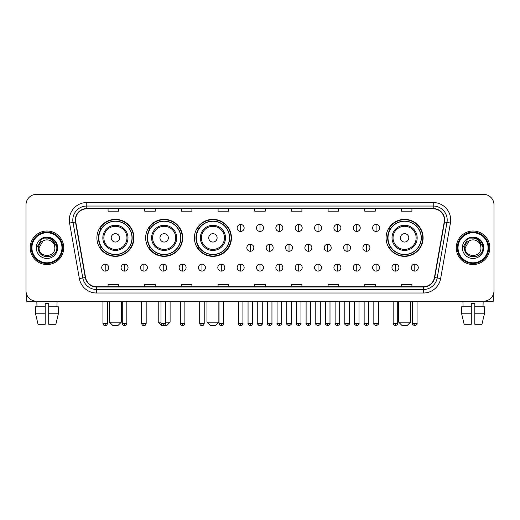 <?xml version="1.0" encoding="UTF-8"?>
<svg xmlns="http://www.w3.org/2000/svg" width="520" height="520" viewBox="0 0 520 520"><rect width="100%" height="100%" fill="white"/><g stroke="black" fill="none" stroke-linecap="round" stroke-linejoin="round"><path stroke-width="0.78" d="M386.081 237.855A18.512 18.512 0 0 0 404.593 256.367A18.512 18.512 0 0 0 423.104 237.855A18.512 18.512 0 0 0 404.593 219.349A18.512 18.512 0 0 0 386.081 237.855M194.409 237.855A18.512 18.512 0 0 0 212.921 256.367A18.512 18.512 0 0 0 231.433 237.855A18.512 18.512 0 0 0 212.921 219.349A18.512 18.512 0 0 0 194.409 237.855M145.652 237.855A18.512 18.512 0 0 0 164.164 256.367A18.512 18.512 0 0 0 182.676 237.855A18.512 18.512 0 0 0 164.164 219.349A18.512 18.512 0 0 0 145.652 237.855M96.895 237.855A18.512 18.512 0 0 0 115.408 256.367A18.512 18.512 0 0 0 133.919 237.855A18.512 18.512 0 0 0 115.408 219.349A18.512 18.512 0 0 0 96.895 237.855M101.335 247.286A16.939 16.939 0 0 1 101.335 228.43M150.091 247.286A16.939 16.939 0 0 1 150.091 228.43M198.848 247.286A16.939 16.939 0 0 1 198.848 228.43M390.52 247.286A16.939 16.939 0 0 1 390.52 228.43M26 204.815L26 290.732A10.478 10.478 0 0 0 36.478 301.21L483.522 301.21A10.478 10.478 0 0 0 494 290.732L494 204.815A10.478 10.478 0 0 0 483.522 194.344L36.478 194.344A10.478 10.478 0 0 0 26 204.815L26 290.732M30.193 247.774A16.764 16.764 0 0 0 46.956 264.543A16.764 16.764 0 0 0 63.72 247.774A16.764 16.764 0 0 0 46.956 231.01A16.764 16.764 0 0 0 30.193 247.774A16.764 16.764 0 0 0 46.956 264.543A16.764 16.764 0 0 0 63.72 247.774A16.764 16.764 0 0 0 46.956 231.01A16.764 16.764 0 0 0 30.193 247.774M456.281 247.774A16.764 16.764 0 0 0 473.044 264.543A16.764 16.764 0 0 0 489.808 247.774A16.764 16.764 0 0 0 473.044 231.01A16.764 16.764 0 0 0 456.281 247.774A16.764 16.764 0 0 0 473.044 264.543A16.764 16.764 0 0 0 489.808 247.774A16.764 16.764 0 0 0 473.044 231.01A16.764 16.764 0 0 0 456.281 247.774M75.595 220.012A11.174 11.174 0 0 1 86.769 208.832L433.231 208.832A11.174 11.174 0 0 1 444.236 221.949L434.447 277.485A11.174 11.174 0 0 1 423.436 286.715L96.564 286.715A11.174 11.174 0 0 1 85.553 277.485L75.764 221.949A11.174 11.174 0 0 1 75.595 220.012M75.316 220.012A11.453 11.453 0 0 0 75.491 222.001L85.28 277.531A11.453 11.453 0 0 0 96.564 286.995L423.436 286.995A11.453 11.453 0 0 0 434.72 277.531L444.509 222.001A11.453 11.453 0 0 0 433.231 208.553L86.769 208.553A11.453 11.453 0 0 0 75.316 220.012M69.576 223.041A17.466 17.466 0 0 1 86.769 202.547L433.231 202.547A17.466 17.466 0 0 1 450.424 223.041L440.635 278.577A17.466 17.466 0 0 1 423.436 293.007L96.564 293.007A17.466 17.466 0 0 1 79.365 278.577L69.576 223.041L73.014 222.436A13.968 13.968 0 0 1 86.769 206.044L433.231 206.044A13.968 13.968 0 0 1 446.986 222.436L437.197 277.966A13.968 13.968 0 0 1 423.436 289.51L96.564 289.51A13.968 13.968 0 0 1 82.803 277.966L73.014 222.436A13.968 13.968 0 0 1 72.8 220.012M483.522 194.344L36.478 194.344M36.478 301.21L483.522 301.21M494 290.732L494 204.815M434.72 277.531L437.197 277.966L446.986 222.436L450.424 223.041M254.761 208.832L254.761 211.198L265.239 211.198L265.239 208.832M218.088 208.832L218.088 211.198L228.566 211.198L228.566 208.832M181.415 208.832L181.415 211.198L191.893 211.198L191.893 208.832M144.749 208.832L144.749 211.198L155.227 211.198L155.227 208.832M108.076 208.832L108.076 211.198L118.553 211.198L118.553 208.832M291.434 208.832L291.434 211.198L301.912 211.198L301.912 208.832M328.107 208.832L328.107 211.198L338.585 211.198L338.585 208.832M364.774 208.832L364.774 211.198L375.251 211.198L375.251 208.832M401.447 208.832L401.447 211.198L411.925 211.198L411.925 208.832M265.239 286.715L265.239 284.356L254.761 284.356L254.761 286.715M228.566 286.715L228.566 284.356L218.088 284.356L218.088 286.715M191.893 286.715L191.893 284.356L181.415 284.356L181.415 286.715M155.227 286.715L155.227 284.356L144.749 284.356L144.749 286.715M118.553 286.715L118.553 284.356L108.076 284.356L108.076 286.715M301.912 286.715L301.912 284.356L291.434 284.356L291.434 286.715M338.585 286.715L338.585 284.356L328.107 284.356L328.107 286.715M375.251 286.715L375.251 284.356L364.774 284.356L364.774 286.715M411.925 286.715L411.925 284.356L401.447 284.356L401.447 286.715M26.696 294.495L26.696 301.21L67.21 301.21M35.562 306.8L35.562 313.788L38.044 324.266L35.562 313.788L35.562 306.8L45.208 306.8L45.208 303.31L48.705 303.31L48.705 306.8L58.35 306.8L58.35 313.788L55.868 324.266L58.35 313.788L48.705 313.788L48.705 306.8L48.705 324.266L55.868 324.266M57.083 301.21L56.934 306.8M45.208 306.8L45.208 324.266L38.044 324.266M35.562 313.788L45.208 313.788M36.829 301.21L36.979 306.8M61.971 247.774A15.015 15.015 0 0 0 46.956 232.758A15.015 15.015 0 0 0 31.935 247.774A15.015 15.015 0 0 0 46.956 262.795A15.015 15.015 0 0 0 61.971 247.774M62.673 247.774A15.717 15.717 0 0 0 46.956 232.056A15.717 15.717 0 0 0 31.239 247.774A15.717 15.717 0 0 0 46.956 263.49A15.717 15.717 0 0 0 62.673 247.774M54.847 247.774C55.334 257.959 38.578 257.959 39.065 247.774L43.011 240.942L45 240.13C41.087 241.196 38.916 243.744 38.48 247.774C37.635 259.779 57.194 259.474 56.836 247.774C56.895 244.465 55.666 241.722 53.151 239.551C50.856 237.881 48.308 237.224 45.507 237.588C50.668 237.991 53.684 240.689 54.568 245.681L54.847 247.774C55.334 257.959 38.578 257.959 39.065 247.774L43.011 240.942L45 240.13L43.011 240.942L39.065 247.774L43.011 240.942L45 240.13L43.011 240.942L39.065 247.774L43.011 240.942L45 240.13L43.011 240.942L39.065 247.774L43.011 240.942L45 240.13L43.011 240.942L39.065 247.774C38.578 257.959 55.334 257.959 54.847 247.774C55.334 257.959 38.578 257.959 39.065 247.774C38.578 257.959 55.334 257.959 54.847 247.774C55.334 257.959 38.578 257.959 39.065 247.774C38.578 257.959 55.334 257.959 54.847 247.774L54.568 245.681A7.891 7.891 0 0 0 45 240.13M36.27 247.774A10.686 10.686 0 0 0 46.956 258.466A10.686 10.686 0 0 0 57.642 247.774A10.686 10.686 0 0 0 46.956 237.088A10.686 10.686 0 0 0 36.27 247.774M45.507 237.588L41.808 238.862L36.66 247.774L41.808 238.862L52.104 238.862L57.252 247.774L52.104 238.862L41.808 238.862L36.66 247.774L41.808 238.862L52.104 238.862L57.252 247.774L52.104 238.862L41.808 238.862L36.66 247.774L41.808 238.862L52.104 238.862L57.252 247.774M117.852 325.656L112.963 325.656L109.473 322.166L121.349 322.166L117.852 325.656M119.6 237.855A4.192 4.192 0 0 0 115.408 233.669A4.192 4.192 0 0 0 111.215 237.855A4.192 4.192 0 0 0 115.408 242.047A4.192 4.192 0 0 0 119.6 237.855M127.985 237.855A12.571 12.571 0 0 0 115.408 225.284A12.571 12.571 0 0 0 102.837 237.855A12.571 12.571 0 0 0 115.408 250.432A12.571 12.571 0 0 0 127.985 237.855A12.571 12.571 0 0 1 115.408 250.432A12.571 12.571 0 0 1 102.837 237.855M131.995 237.855A16.588 16.588 0 0 0 115.408 221.267A16.588 16.588 0 0 0 98.82 237.855A16.588 16.588 0 0 0 115.408 254.449A16.588 16.588 0 0 0 131.995 237.855M133.569 237.855A18.161 18.161 0 0 1 99.885 247.286L101.569 247.286A16.744 16.744 0 0 0 126.49 250.413A16.744 16.744 0 0 0 126.49 225.303A16.744 16.744 0 0 0 101.569 228.43L99.885 228.43A18.161 18.161 0 0 1 133.569 237.855M165.529 322.166L170.105 322.166L166.608 325.656L161.72 325.656L158.23 322.166L160.986 322.166M168.357 237.855A4.192 4.192 0 0 0 164.164 233.669A4.192 4.192 0 0 0 159.972 237.855A4.192 4.192 0 0 0 164.164 242.047A4.192 4.192 0 0 0 168.357 237.855M176.735 237.855A12.571 12.571 0 0 0 164.164 225.284A12.571 12.571 0 0 0 151.593 237.855A12.571 12.571 0 0 0 164.164 250.432A12.571 12.571 0 0 0 176.735 237.855A12.571 12.571 0 0 1 164.164 250.432A12.571 12.571 0 0 1 151.593 237.855M180.752 237.855A16.588 16.588 0 0 0 164.164 221.267A16.588 16.588 0 0 0 147.576 237.855A16.588 16.588 0 0 0 164.164 254.449A16.588 16.588 0 0 0 180.752 237.855M182.325 237.855A18.161 18.161 0 0 1 148.642 247.286L150.326 247.286A16.744 16.744 0 0 0 175.247 250.413A16.744 16.744 0 0 0 175.247 225.303A16.744 16.744 0 0 0 150.326 228.43L148.642 228.43A18.161 18.161 0 0 1 182.325 237.855M215.364 325.656L210.477 325.656L206.986 322.166L218.855 322.166L215.364 325.656M217.113 237.855A4.192 4.192 0 0 0 212.921 233.669A4.192 4.192 0 0 0 208.728 237.855A4.192 4.192 0 0 0 212.921 242.047A4.192 4.192 0 0 0 217.113 237.855M225.492 237.855A12.571 12.571 0 0 0 212.921 225.284A12.571 12.571 0 0 0 200.35 237.855A12.571 12.571 0 0 0 212.921 250.432A12.571 12.571 0 0 0 225.492 237.855A12.571 12.571 0 0 1 212.921 250.432A12.571 12.571 0 0 1 200.35 237.855M229.508 237.855A16.588 16.588 0 0 0 212.921 221.267A16.588 16.588 0 0 0 196.333 237.855A16.588 16.588 0 0 0 212.921 254.449A16.588 16.588 0 0 0 229.508 237.855M231.082 237.855A18.161 18.161 0 0 1 197.399 247.286L199.082 247.286A16.744 16.744 0 0 0 224.003 250.413A16.744 16.744 0 0 0 224.003 225.303A16.744 16.744 0 0 0 199.082 228.43L197.399 228.43A18.161 18.161 0 0 1 231.082 237.855M407.037 325.656L402.149 325.656L398.651 322.166L410.527 322.166L407.037 325.656M408.785 237.855A4.192 4.192 0 0 0 404.593 233.669A4.192 4.192 0 0 0 400.4 237.855A4.192 4.192 0 0 0 404.593 242.047A4.192 4.192 0 0 0 408.785 237.855M417.163 237.855A12.571 12.571 0 0 0 404.593 225.284A12.571 12.571 0 0 0 392.015 237.855A12.571 12.571 0 0 0 404.593 250.432A12.571 12.571 0 0 0 417.163 237.855A12.571 12.571 0 0 1 404.593 250.432A12.571 12.571 0 0 1 392.015 237.855M421.181 237.855A16.588 16.588 0 0 0 404.593 221.267A16.588 16.588 0 0 0 388.005 237.855A16.588 16.588 0 0 0 404.593 254.449A16.588 16.588 0 0 0 421.181 237.855M422.754 237.855A18.161 18.161 0 0 1 389.071 247.286L390.754 247.286A16.744 16.744 0 0 0 415.668 250.413A16.744 16.744 0 0 0 415.668 225.303A16.744 16.744 0 0 0 390.754 228.43L389.071 228.43A18.161 18.161 0 0 1 422.754 237.855M240.65 224.445A3.491 3.491 0 0 0 237.159 227.936A3.491 3.491 0 0 0 240.65 231.433A3.491 3.491 0 0 0 244.147 227.936A3.491 3.491 0 0 0 240.65 224.445L240.65 231.433A3.491 3.491 0 0 0 244.147 227.936A3.491 3.491 0 0 0 240.65 224.445M260 224.445A3.491 3.491 0 0 0 256.51 227.936A3.491 3.491 0 0 0 260 231.433A3.491 3.491 0 0 0 263.49 227.936A3.491 3.491 0 0 0 260 224.445L260 231.433A3.491 3.491 0 0 0 263.49 227.936A3.491 3.491 0 0 0 260 224.445M279.351 224.445A3.491 3.491 0 0 0 275.853 227.936A3.491 3.491 0 0 0 279.351 231.433A3.491 3.491 0 0 0 282.841 227.936A3.491 3.491 0 0 0 279.351 224.445L279.351 231.433A3.491 3.491 0 0 0 282.841 227.936A3.491 3.491 0 0 0 279.351 224.445M298.695 224.445A3.491 3.491 0 0 0 295.204 227.936A3.491 3.491 0 0 0 298.695 231.433A3.491 3.491 0 0 0 302.192 227.936A3.491 3.491 0 0 0 298.695 224.445L298.695 231.433A3.491 3.491 0 0 0 302.192 227.936A3.491 3.491 0 0 0 298.695 224.445M318.045 224.445A3.491 3.491 0 0 0 314.555 227.936A3.491 3.491 0 0 0 318.045 231.433A3.491 3.491 0 0 0 321.536 227.936A3.491 3.491 0 0 0 318.045 224.445L318.045 231.433A3.491 3.491 0 0 0 321.536 227.936A3.491 3.491 0 0 0 318.045 224.445M337.396 224.445A3.491 3.491 0 0 0 333.905 227.936A3.491 3.491 0 0 0 337.396 231.433A3.491 3.491 0 0 0 340.886 227.936A3.491 3.491 0 0 0 337.396 224.445L337.396 231.433A3.491 3.491 0 0 0 340.886 227.936A3.491 3.491 0 0 0 337.396 224.445M356.746 224.445A3.491 3.491 0 0 0 353.249 227.936A3.491 3.491 0 0 0 356.746 231.433A3.491 3.491 0 0 0 360.237 227.936A3.491 3.491 0 0 0 356.746 224.445L356.746 231.433A3.491 3.491 0 0 0 360.237 227.936A3.491 3.491 0 0 0 356.746 224.445M376.09 224.445A3.491 3.491 0 0 0 372.6 227.936A3.491 3.491 0 0 0 376.09 231.433A3.491 3.491 0 0 0 379.587 227.936A3.491 3.491 0 0 0 376.09 224.445L376.09 231.433A3.491 3.491 0 0 0 379.587 227.936A3.491 3.491 0 0 0 376.09 224.445M250.328 244.283A3.491 3.491 0 0 0 246.831 247.774A3.491 3.491 0 0 0 250.328 251.27A3.491 3.491 0 0 0 253.819 247.774A3.491 3.491 0 0 0 250.328 244.283L250.328 251.27A3.491 3.491 0 0 0 253.819 247.774A3.491 3.491 0 0 0 250.328 244.283M269.672 244.283A3.491 3.491 0 0 0 266.182 247.774A3.491 3.491 0 0 0 269.672 251.27A3.491 3.491 0 0 0 273.169 247.774A3.491 3.491 0 0 0 269.672 244.283L269.672 251.27A3.491 3.491 0 0 0 273.169 247.774A3.491 3.491 0 0 0 269.672 244.283M289.022 244.283A3.491 3.491 0 0 0 285.532 247.774A3.491 3.491 0 0 0 289.022 251.27A3.491 3.491 0 0 0 292.513 247.774A3.491 3.491 0 0 0 289.022 244.283L289.022 251.27A3.491 3.491 0 0 0 292.513 247.774A3.491 3.491 0 0 0 289.022 244.283M308.373 244.283A3.491 3.491 0 0 0 304.876 247.774A3.491 3.491 0 0 0 308.373 251.27A3.491 3.491 0 0 0 311.864 247.774A3.491 3.491 0 0 0 308.373 244.283L308.373 251.27A3.491 3.491 0 0 0 311.864 247.774A3.491 3.491 0 0 0 308.373 244.283M327.724 244.283A3.491 3.491 0 0 0 324.226 247.774A3.491 3.491 0 0 0 327.724 251.27A3.491 3.491 0 0 0 331.214 247.774A3.491 3.491 0 0 0 327.724 244.283L327.724 251.27A3.491 3.491 0 0 0 331.214 247.774A3.491 3.491 0 0 0 327.724 244.283M347.068 244.283A3.491 3.491 0 0 0 343.577 247.774A3.491 3.491 0 0 0 347.068 251.27A3.491 3.491 0 0 0 350.565 247.774A3.491 3.491 0 0 0 347.068 244.283L347.068 251.27A3.491 3.491 0 0 0 350.565 247.774A3.491 3.491 0 0 0 347.068 244.283M366.418 244.283A3.491 3.491 0 0 0 362.928 247.774A3.491 3.491 0 0 0 366.418 251.27A3.491 3.491 0 0 0 369.909 247.774A3.491 3.491 0 0 0 366.418 244.283L366.418 251.27A3.491 3.491 0 0 0 369.909 247.774A3.491 3.491 0 0 0 366.418 244.283M105.209 264.121A3.491 3.491 0 0 0 101.719 267.611A3.491 3.491 0 0 0 105.209 271.108A3.491 3.491 0 0 0 108.706 267.611A3.491 3.491 0 0 0 105.209 264.121L105.209 271.108A3.491 3.491 0 0 0 108.706 267.611A3.491 3.491 0 0 0 105.209 264.121M124.559 264.121A3.491 3.491 0 0 0 121.069 267.611A3.491 3.491 0 0 0 124.559 271.108A3.491 3.491 0 0 0 128.05 267.611A3.491 3.491 0 0 0 124.559 264.121L124.559 271.108A3.491 3.491 0 0 0 128.05 267.611A3.491 3.491 0 0 0 124.559 264.121M143.91 264.121A3.491 3.491 0 0 0 140.413 267.611A3.491 3.491 0 0 0 143.91 271.108A3.491 3.491 0 0 0 147.401 267.611A3.491 3.491 0 0 0 143.91 264.121L143.91 271.108A3.491 3.491 0 0 0 147.401 267.611A3.491 3.491 0 0 0 143.91 264.121M163.254 264.121A3.491 3.491 0 0 0 159.763 267.611A3.491 3.491 0 0 0 163.254 271.108A3.491 3.491 0 0 0 166.751 267.611A3.491 3.491 0 0 0 163.254 264.121L163.254 271.108A3.491 3.491 0 0 0 166.751 267.611A3.491 3.491 0 0 0 163.254 264.121M182.605 264.121A3.491 3.491 0 0 0 179.114 267.611A3.491 3.491 0 0 0 182.605 271.108A3.491 3.491 0 0 0 186.095 267.611A3.491 3.491 0 0 0 182.605 264.121L182.605 271.108A3.491 3.491 0 0 0 186.095 267.611A3.491 3.491 0 0 0 182.605 264.121M201.955 264.121A3.491 3.491 0 0 0 198.464 267.611A3.491 3.491 0 0 0 201.955 271.108A3.491 3.491 0 0 0 205.446 267.611A3.491 3.491 0 0 0 201.955 264.121L201.955 271.108A3.491 3.491 0 0 0 205.446 267.611A3.491 3.491 0 0 0 201.955 264.121M221.306 264.121A3.491 3.491 0 0 0 217.808 267.611A3.491 3.491 0 0 0 221.306 271.108A3.491 3.491 0 0 0 224.796 267.611A3.491 3.491 0 0 0 221.306 264.121L221.306 271.108A3.491 3.491 0 0 0 224.796 267.611A3.491 3.491 0 0 0 221.306 264.121M240.65 264.121A3.491 3.491 0 0 0 237.159 267.611A3.491 3.491 0 0 0 240.65 271.108A3.491 3.491 0 0 0 244.147 267.611A3.491 3.491 0 0 0 240.65 264.121L240.65 271.108A3.491 3.491 0 0 0 244.147 267.611A3.491 3.491 0 0 0 240.65 264.121M260 264.121A3.491 3.491 0 0 0 256.51 267.611A3.491 3.491 0 0 0 260 271.108A3.491 3.491 0 0 0 263.49 267.611A3.491 3.491 0 0 0 260 264.121L260 271.108A3.491 3.491 0 0 0 263.49 267.611A3.491 3.491 0 0 0 260 264.121M279.351 264.121A3.491 3.491 0 0 0 275.853 267.611A3.491 3.491 0 0 0 279.351 271.108A3.491 3.491 0 0 0 282.841 267.611A3.491 3.491 0 0 0 279.351 264.121L279.351 271.108A3.491 3.491 0 0 0 282.841 267.611A3.491 3.491 0 0 0 279.351 264.121M298.695 264.121A3.491 3.491 0 0 0 295.204 267.611A3.491 3.491 0 0 0 298.695 271.108A3.491 3.491 0 0 0 302.192 267.611A3.491 3.491 0 0 0 298.695 264.121L298.695 271.108A3.491 3.491 0 0 0 302.192 267.611A3.491 3.491 0 0 0 298.695 264.121M318.045 264.121A3.491 3.491 0 0 0 314.555 267.611A3.491 3.491 0 0 0 318.045 271.108A3.491 3.491 0 0 0 321.536 267.611A3.491 3.491 0 0 0 318.045 264.121L318.045 271.108A3.491 3.491 0 0 0 321.536 267.611A3.491 3.491 0 0 0 318.045 264.121M337.396 264.121A3.491 3.491 0 0 0 333.905 267.611A3.491 3.491 0 0 0 337.396 271.108A3.491 3.491 0 0 0 340.886 267.611A3.491 3.491 0 0 0 337.396 264.121L337.396 271.108A3.491 3.491 0 0 0 340.886 267.611A3.491 3.491 0 0 0 337.396 264.121M356.746 264.121A3.491 3.491 0 0 0 353.249 267.611A3.491 3.491 0 0 0 356.746 271.108A3.491 3.491 0 0 0 360.237 267.611A3.491 3.491 0 0 0 356.746 264.121L356.746 271.108A3.491 3.491 0 0 0 360.237 267.611A3.491 3.491 0 0 0 356.746 264.121M376.09 264.121A3.491 3.491 0 0 0 372.6 267.611A3.491 3.491 0 0 0 376.09 271.108A3.491 3.491 0 0 0 379.587 267.611A3.491 3.491 0 0 0 376.09 264.121L376.09 271.108A3.491 3.491 0 0 0 379.587 267.611A3.491 3.491 0 0 0 376.09 264.121M395.441 264.121A3.491 3.491 0 0 0 391.95 267.611A3.491 3.491 0 0 0 395.441 271.108A3.491 3.491 0 0 0 398.931 267.611A3.491 3.491 0 0 0 395.441 264.121L395.441 271.108A3.491 3.491 0 0 0 398.931 267.611A3.491 3.491 0 0 0 395.441 264.121M414.791 264.121A3.491 3.491 0 0 0 411.294 267.611A3.491 3.491 0 0 0 414.791 271.108A3.491 3.491 0 0 0 418.281 267.611A3.491 3.491 0 0 0 414.791 264.121L414.791 271.108A3.491 3.491 0 0 0 418.281 267.611A3.491 3.491 0 0 0 414.791 264.121M493.304 294.495L493.304 301.21L452.79 301.21M461.65 306.8L461.65 313.788L464.132 324.266L461.65 313.788L461.65 306.8L471.296 306.8L471.296 303.31L474.793 303.31L474.793 306.8L484.438 306.8L484.438 313.788L481.956 324.266L484.438 313.788L474.793 313.788L474.793 306.8M483.171 301.21L483.022 306.8M471.296 306.8L471.296 324.266L464.132 324.266M461.65 313.788L471.296 313.788M481.956 324.266L474.793 324.266L474.793 313.788M462.917 301.21L463.067 306.8M488.066 247.774A15.015 15.015 0 0 0 473.044 232.758A15.015 15.015 0 0 0 458.029 247.774A15.015 15.015 0 0 0 473.044 262.795A15.015 15.015 0 0 0 488.066 247.774M488.761 247.774A15.717 15.717 0 0 0 473.044 232.056A15.717 15.717 0 0 0 457.327 247.774A15.717 15.717 0 0 0 473.044 263.49A15.717 15.717 0 0 0 488.761 247.774M480.935 247.774C481.423 257.959 464.666 257.959 465.153 247.774L469.099 240.942L471.088 240.13C467.175 241.196 465.004 243.744 464.568 247.774C463.723 259.779 483.281 259.474 482.924 247.774C482.982 244.465 481.754 241.722 479.238 239.551C476.944 237.881 474.396 237.224 471.594 237.588C476.756 237.991 479.778 240.689 480.656 245.681L480.935 247.774C481.423 257.959 464.666 257.959 465.153 247.774L469.099 240.942L471.088 240.13L469.099 240.942L465.153 247.774L469.099 240.942L471.088 240.13L469.099 240.942L465.153 247.774L469.099 240.942L471.088 240.13L469.099 240.942L465.153 247.774L469.099 240.942L471.088 240.13A7.891 7.891 0 0 1 480.656 245.681L480.935 247.774C481.423 257.959 464.666 257.959 465.153 247.774C464.666 257.959 481.423 257.959 480.935 247.774L480.656 245.681M462.358 247.774A10.686 10.686 0 0 0 473.044 258.466A10.686 10.686 0 0 0 483.73 247.774A10.686 10.686 0 0 0 473.044 237.088A10.686 10.686 0 0 0 462.358 247.774M462.748 247.774L467.896 238.862L478.192 238.862L483.34 247.774L478.192 238.862L467.896 238.862L462.748 247.774L467.896 238.862L478.192 238.862L483.34 247.774L478.192 238.862L467.896 238.862L462.748 247.774L467.896 238.862L478.192 238.862L483.34 247.774L478.192 238.862L467.896 238.862L462.748 247.774L467.896 238.862L478.192 238.862L483.34 247.774L478.192 238.862L467.896 238.862L462.748 247.774L467.896 238.862L478.192 238.862L483.34 247.774L478.192 238.862L467.896 238.862L462.748 247.774L467.896 238.862L478.192 238.862L483.34 247.774L478.192 238.862L467.896 238.862L462.748 247.774L467.896 238.862L478.192 238.862L483.34 247.774M433.231 202.547L433.231 208.553M73.014 222.436L75.491 222.001M96.564 293.007L96.564 286.995M423.436 286.995L423.436 293.007M79.365 278.577L85.28 277.531M444.509 222.001L446.986 222.436M86.769 202.547L86.769 208.553M437.197 277.966L440.635 278.577M126.958 237.855A11.55 11.55 0 0 0 115.408 226.304A11.55 11.55 0 0 0 103.857 237.855A11.55 11.55 0 0 0 115.408 249.405A11.55 11.55 0 0 0 126.958 237.855M175.714 237.855A11.55 11.55 0 0 0 164.164 226.304A11.55 11.55 0 0 0 152.613 237.855A11.55 11.55 0 0 0 164.164 249.405A11.55 11.55 0 0 0 175.714 237.855M224.471 237.855A11.55 11.55 0 0 0 212.921 226.304A11.55 11.55 0 0 0 201.37 237.855A11.55 11.55 0 0 0 212.921 249.405A11.55 11.55 0 0 0 224.471 237.855M416.143 237.855A11.55 11.55 0 0 0 404.593 226.304A11.55 11.55 0 0 0 393.042 237.855A11.55 11.55 0 0 0 404.593 249.405A11.55 11.55 0 0 0 416.143 237.855M250.328 323.388L248.053 323.388C247.598 324.116 248.352 324.87 250.328 325.656L250.328 323.388L252.597 323.388L252.597 301.21M269.672 323.388L267.404 323.388C266.942 324.116 267.703 324.87 269.672 325.656L269.672 323.388L271.947 323.388L271.947 301.21M289.022 323.388L286.754 323.388C286.293 324.116 287.047 324.87 289.022 325.656L289.022 323.388L291.291 323.388L291.291 301.21M308.373 323.388L306.105 323.388C305.643 324.116 306.397 324.87 308.373 325.656L308.373 323.388L310.642 323.388L310.642 301.21M327.724 323.388L325.449 323.388C324.987 324.116 325.748 324.87 327.724 325.656L327.724 323.388L329.992 323.388L329.992 301.21M347.068 323.388L344.799 323.388C344.338 324.116 345.098 324.87 347.068 325.656L347.068 323.388L349.336 323.388L349.336 301.21M366.418 323.388L364.15 323.388C363.688 324.116 364.442 324.87 366.418 325.656L366.418 323.388L368.687 323.388L368.687 301.21M105.209 323.388L102.941 323.388C103.337 325.007 104.091 325.767 105.209 325.656L105.209 323.388L107.484 323.388L107.484 301.21M124.559 323.388L122.291 323.388C122.688 325.007 123.442 325.767 124.559 325.656L124.559 323.388L126.828 323.388L126.828 301.21M143.91 323.388L141.635 323.388C142.031 325.007 142.792 325.767 143.91 325.656L143.91 323.388L146.178 323.388L146.178 301.21M163.254 323.388L160.986 323.388C161.382 325.007 162.142 325.767 163.254 325.656L163.254 323.388L165.529 323.388L165.529 301.21M182.605 323.388L180.336 323.388C180.733 325.007 181.487 325.767 182.605 325.656L182.605 323.388L184.873 323.388L184.873 301.21M201.955 323.388L199.686 323.388C200.083 325.007 200.837 325.767 201.955 325.656L201.955 323.388L204.224 323.388L204.224 301.21M221.306 323.388L219.031 323.388C219.427 325.007 220.188 325.767 221.306 325.656L221.306 323.388L223.574 323.388L223.574 301.21M240.65 323.388L238.381 323.388C237.919 324.116 238.68 324.87 240.65 325.656L240.65 323.388L242.925 323.388C243.38 324.116 242.625 324.87 240.65 325.656C239.531 325.767 238.778 325.007 238.381 323.388L238.381 301.21M260 323.388L257.731 323.388C257.27 324.116 258.024 324.87 260 325.656L260 323.388L262.269 323.388C262.73 324.116 261.976 324.87 260 325.656C258.882 325.767 258.128 325.007 257.731 323.388L257.731 301.21M279.351 323.388L277.075 323.388C276.62 324.116 277.375 324.87 279.351 325.656L279.351 323.388L281.619 323.388L281.619 301.21L281.619 323.388C282.081 324.116 281.32 324.87 279.351 325.656M298.695 323.388L296.426 323.388L296.426 301.21L296.426 323.388C295.964 324.116 296.725 324.87 298.695 325.656L298.695 323.388L300.969 323.388L300.969 301.21M318.045 323.388L315.776 323.388C315.315 324.116 316.069 324.87 318.045 325.656L318.045 323.388L320.314 323.388L320.314 301.21M337.396 323.388L335.127 323.388C334.666 324.116 335.419 324.87 337.396 325.656L337.396 323.388L339.664 323.388L339.664 301.21M356.746 323.388L354.471 323.388C354.01 324.116 354.77 324.87 356.746 325.656L356.746 323.388L359.015 323.388L359.015 301.21M376.09 323.388L373.822 323.388C373.36 324.116 374.121 324.87 376.09 325.656L376.09 323.388L378.365 323.388L378.365 301.21M395.441 323.388L393.172 323.388C392.71 324.116 393.465 324.87 395.441 325.656L395.441 323.388L397.709 323.388L397.709 301.21M414.791 323.388L412.516 323.388C412.061 324.116 412.815 324.87 414.791 325.656L414.791 323.388L417.06 323.388L417.06 301.21M121.349 301.21L121.349 322.166M109.473 301.21L109.473 322.166M170.105 301.21L170.105 322.166M158.23 301.21L158.23 322.166M218.855 301.21L218.855 322.166M206.986 301.21L206.986 322.166M410.527 301.21L410.527 322.166M398.651 301.21L398.651 322.166M248.053 323.388L248.053 301.21M252.597 323.388C252.2 325.007 251.446 325.767 250.328 325.656M267.404 323.388L267.404 301.21M271.947 323.388C272.402 324.116 271.648 324.87 269.672 325.656M286.754 323.388L286.754 301.21M291.291 323.388C291.752 324.116 290.999 324.87 289.022 325.656M306.105 323.388L306.105 301.21M310.642 323.388C311.103 324.116 310.343 324.87 308.373 325.656M325.449 323.388L325.449 301.21M329.992 323.388C330.454 324.116 329.693 324.87 327.724 325.656M344.799 323.388L344.799 301.21M349.336 323.388C349.798 324.116 349.043 324.87 347.068 325.656M364.15 323.388L364.15 301.21M368.687 323.388C369.148 324.116 368.394 324.87 366.418 325.656M102.941 323.388L102.941 301.21M107.484 323.388C107.088 325.007 106.327 325.767 105.209 325.656M122.291 323.388L122.291 301.21M126.828 323.388C126.431 325.007 125.677 325.767 124.559 325.656M141.635 323.388L141.635 301.21M146.178 323.388C145.782 325.007 145.028 325.767 143.91 325.656M160.986 323.388L160.986 301.21M165.529 323.388C165.133 325.007 164.372 325.767 163.254 325.656M180.336 323.388L180.336 301.21M184.873 323.388C184.477 325.007 183.722 325.767 182.605 325.656M199.686 323.388L199.686 301.21M204.224 323.388C203.827 325.007 203.073 325.767 201.955 325.656M219.031 323.388L219.031 301.21M223.574 323.388C223.178 325.007 222.417 325.767 221.306 325.656M240.65 325.656C241.768 325.767 242.528 325.007 242.925 323.388L242.925 301.21M260 325.656C261.118 325.767 261.872 325.007 262.269 323.388L262.269 301.21M277.075 323.388L277.075 301.21M300.969 323.388C301.431 324.116 300.671 324.87 298.695 325.656M315.776 323.388L315.776 301.21M320.314 323.388C320.775 324.116 320.021 324.87 318.045 325.656M335.127 323.388L335.127 301.21M339.664 323.388C340.125 324.116 339.372 324.87 337.396 325.656M354.471 323.388L354.471 301.21M359.015 323.388C359.476 324.116 358.716 324.87 356.746 325.656M373.822 323.388L373.822 301.21M378.365 323.388C378.82 324.116 378.066 324.87 376.09 325.656M393.172 323.388L393.172 301.21M397.709 323.388C398.171 324.116 397.416 324.87 395.441 325.656M412.516 323.388L412.516 301.21M417.06 323.388C417.521 324.116 416.76 324.87 414.791 325.656"/></g></svg>
